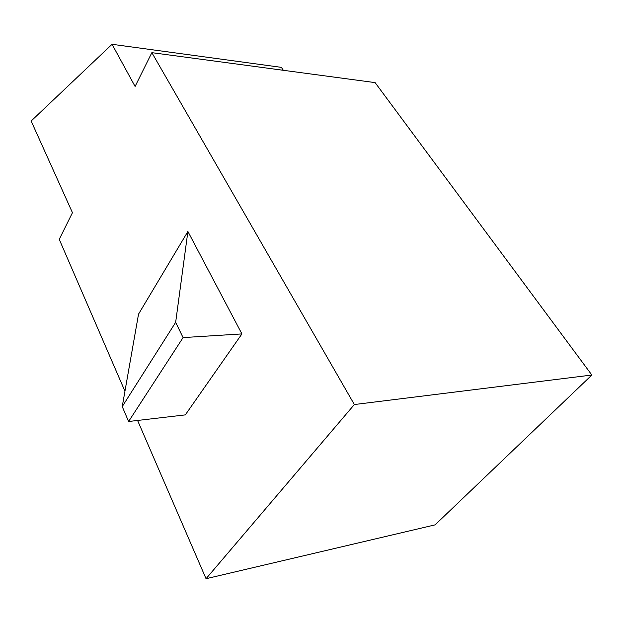 <?xml version="1.0" encoding="UTF-8"?>
<svg xmlns="http://www.w3.org/2000/svg" width="623" height="623" viewBox="0 0 623 623"><rect width="100%" height="100%" fill="white"/><g stroke="black" fill="none" stroke-linecap="round" stroke-linejoin="round"><path stroke-width="0.93" d="M283.364 70.306L281.37 67.354L112.054 44.288L135.09 86.441L151.856 52.659L354.355 404.537L206.049 578.712L435.088 524.862L591.85 375.03L354.355 404.537M112.054 44.288L31.15 121.026L72.455 212.7L59.24 239.333L124.95 391.236M137.59 420.463L206.049 578.712M187.889 231.483L175.655 322.348L122.24 406.593L138.532 314.132L187.889 231.483L241.919 333.92L185.319 414.887L128.603 421.506L183.076 337.596L241.919 333.92M151.856 52.659L375.101 82.61L591.85 375.03M122.24 406.593L128.603 421.506M175.655 322.348L183.076 337.596"/></g></svg>
